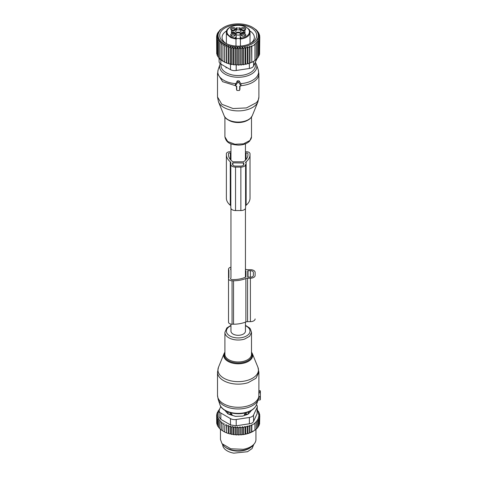 <?xml version="1.0" encoding="UTF-8"?>
<svg xmlns="http://www.w3.org/2000/svg" width="477" height="477" viewBox="0 0 477 477"><rect width="100%" height="100%" fill="white"/><g stroke="black" fill="none" stroke-linecap="round" stroke-linejoin="round"><path stroke-width="0.72" d="M230.957 324.11L230.957 331.116A7.244 4.18 0 0 0 233.08 334.073A7.244 4.18 0 0 0 240.974 334.979A7.244 4.18 0 0 0 245.446 331.116L245.446 322.13M239.681 90.01L239.681 86.146L240.253 86.146A0.59 0.483 180 0 0 240.76 85.425L238.715 82.527A0.59 0.483 180 0 0 237.689 82.527L235.644 85.425A0.59 0.483 180 0 0 236.157 86.146L236.723 86.146L236.723 90.01A0.59 0.483 180 0 0 237.313 90.493L239.09 90.493A0.59 0.483 180 0 0 239.681 90.01L239.853 89.449M239.955 86.146L239.955 89.116M240.825 85.782L241.04 84.238L239.108 80.846L237.296 80.846L235.292 84.87M236.449 86.146L236.55 89.449M240.175 36.663L240.175 38.369A8.866 5.122 0 0 0 240.372 39.436L240.181 36.741A2.808 1.622 180 0 1 240.921 37.486A2.808 1.622 180 0 1 241.01 37.892L241.01 38.112A11.233 6.487 180 0 0 248.982 30.009A11.233 6.487 180 0 0 245.065 26.7A11.233 6.487 180 0 0 231.864 26.479A11.233 6.487 180 0 0 227.422 33.658A11.233 6.487 180 0 0 231.339 36.967A11.233 6.487 180 0 0 235.394 38.112L235.984 39.025L235.984 46.06L235.984 38.375A0.59 0.483 180 0 0 235.394 37.892A2.808 1.622 180 0 1 236.222 36.741A8.866 5.122 0 0 0 236.228 36.562L236.228 38.369A8.866 5.122 0 0 1 236.032 39.436L236.222 36.741M241.01 37.892A0.59 0.483 180 0 0 240.42 38.375L240.42 46.06M249.549 30.397A11.824 6.827 180 0 1 250.026 32.317A11.824 6.827 180 0 1 240.42 39.025L241.01 38.112M240.372 39.436A2.218 1.282 0 0 0 240.175 39.12A2.218 1.282 0 0 0 238.202 38.422A2.218 1.282 0 0 0 236.228 39.12A2.218 1.282 0 0 0 236.032 39.436M250.026 43.675L250.026 32.317L249.507 30.224C249.99 30.003 248.589 28.805 245.303 26.64C238.071 23.099 225.877 26.682 226.378 32.317A11.824 6.827 180 0 0 226.855 34.237L230.981 37.725L235.984 39.025L235.984 38.375A2.218 1.282 0 0 1 236.032 38.106M231.697 32.508L232.979 32.508A3.25 1.878 0 0 0 236.228 30.629L236.228 29.717L236.711 29.586A2.367 1.365 0 0 0 239.692 29.586L240.175 29.717L240.175 30.629A3.25 1.878 0 0 0 243.425 32.508L244.707 32.508M240.748 33.789A2.558 1.479 0 0 0 240.658 33.229A2.558 1.479 0 0 0 237.719 32.192A2.558 1.479 0 0 0 235.656 33.789M236.187 34.559A2.558 1.479 0 0 0 240.217 34.559M240.175 38.369L240.175 36.562A8.866 5.122 0 0 0 240.181 36.741M239.692 29.586L239.692 27.773A2.367 1.365 180 0 1 236.711 27.773L236.228 27.904L236.228 28.817A3.25 1.878 180 0 1 232.979 30.695L231.166 30.975A2.367 1.365 180 0 1 231.697 31.834A2.367 1.365 180 0 1 231.166 32.698L232.979 32.973A3.25 1.878 180 0 1 236.228 34.851L236.228 36.562M239.692 27.773L240.175 27.904L240.175 28.817A3.25 1.878 180 0 0 243.425 30.695L245.238 30.975A2.367 1.365 180 0 0 244.707 31.834A2.367 1.365 180 0 0 245.238 32.698L243.425 32.973A3.25 1.878 180 0 0 240.175 34.851L240.175 36.562M232.311 27.505A2.373 1.371 180 0 1 234.762 27.916A2.373 1.371 180 0 1 235.143 29.377A2.373 1.371 180 0 1 233.647 30.129A2.373 1.371 180 0 1 230.814 29.377A2.373 1.371 180 0 1 231.101 27.982A2.373 1.371 180 0 1 232.311 27.505M245.703 28.435A2.373 1.371 180 0 1 245.589 29.377A2.373 1.371 180 0 1 243.425 30.188A2.373 1.371 180 0 1 241.261 29.377A2.373 1.371 180 0 1 241.153 29.204A2.373 1.371 180 0 1 242.089 27.69A2.373 1.371 180 0 1 244.874 27.732A2.373 1.371 180 0 1 245.703 28.435M244.093 36.163A2.373 1.371 180 0 1 241.261 35.411A2.373 1.371 180 0 1 242.757 33.539A2.373 1.371 180 0 1 245.214 33.95A2.373 1.371 180 0 1 245.589 35.411A2.373 1.371 180 0 1 245.303 35.686A2.373 1.371 180 0 1 244.093 36.163M230.701 35.238A2.373 1.371 180 0 1 232.311 33.539A2.373 1.371 180 0 1 235.25 34.463A2.373 1.371 180 0 1 235.143 35.411A2.373 1.371 180 0 1 231.53 35.936A2.373 1.371 180 0 1 230.814 35.411A2.373 1.371 180 0 1 230.701 35.238M240.175 30.629L240.175 28.817M236.228 28.817L236.228 30.629M236.228 34.851L236.228 36.663M240.456 34.094A2.254 1.3 -0 0 0 240.366 33.712A2.254 1.3 0 0 0 237.868 32.794A2.254 1.3 0 0 0 235.948 34.094M234.744 29.729A1.771 1.026 -0 0 0 234.75 29.663A1.771 1.026 -0 0 0 232.478 28.68A1.771 1.026 -0 0 0 231.572 29.037A1.771 1.026 -0 0 0 231.202 29.663A1.771 1.026 -0 0 0 231.208 29.729M245.196 29.729A1.771 1.026 -0 0 0 245.202 29.663A1.771 1.026 -0 0 0 245.13 29.371A1.771 1.026 0 0 0 244.51 28.853A1.771 1.026 0 0 0 242.644 28.745A1.771 1.026 0 0 0 241.654 29.663A1.771 1.026 0 0 0 241.66 29.729M245.196 35.763A1.771 1.026 0 0 0 245.202 35.697A1.771 1.026 0 0 0 242.93 34.714A1.771 1.026 0 0 0 241.654 35.697A1.771 1.026 0 0 0 241.66 35.763M234.744 35.763A1.771 1.026 -0 0 0 234.75 35.697A1.771 1.026 -0 0 0 234.678 35.405A1.771 1.026 0 0 0 232.722 34.684A1.771 1.026 0 0 0 231.202 35.697A1.771 1.026 0 0 0 231.208 35.763M239.991 47.318L238.655 49.119L238.655 65.17L239.991 64.675L241.129 65.057L241.129 49.006L239.991 47.318L239.991 64.675M238.655 49.119L237.457 47.33L236.169 49.065L235.131 47.205L233.718 48.851L232.848 46.925L231.321 48.469L230.629 46.496L229.014 47.933L228.513 45.917L226.831 47.253L226.527 45.208L224.798 46.424L224.697 44.367L222.944 45.47L223.045 43.413L221.292 44.403L221.59 42.358L219.861 43.228L220.362 41.213L218.675 41.964L219.366 39.99L217.75 40.634L218.621 38.709L217.095 39.251L218.132 37.391L216.719 37.832L217.917 36.049L216.63 36.401L217.965 34.6L216.82 34.97L218.257 33.193L217.291 33.587L217.291 34.38M253.359 27.821L256.543 30.099L256.042 30.027L257.729 31.357L257.037 31.249L258.653 32.686L257.783 32.525L259.309 34.07L258.272 33.843L259.685 35.489L258.486 35.191L259.774 36.92L258.439 36.663L259.583 38.351L258.146 38.232L259.112 39.74L257.604 39.788L258.385 41.064L256.823 41.308L257.431 42.316L255.863 42.751L256.28 43.467L254.7 44.093L254.951 44.516L251.808 46.329L251.564 45.905L249.984 47.098L249.566 46.382L247.998 47.76L247.396 46.752L245.828 48.314L245.041 47.038L243.532 48.732L242.566 47.229L241.129 49.006M257.491 38.72A20.1 11.603 180 0 1 232.543 46.591A20.1 11.603 180 0 1 218.913 32.186A20.1 11.603 180 0 1 223.987 27.249A20.1 11.603 180 0 1 252.416 27.249A20.1 11.603 180 0 1 257.491 38.72M223.987 27.249L220.124 29.86L217.291 33.587M237.457 47.33L237.457 64.711L238.655 65.17M255.863 59.404L257.431 58.373L257.431 42.316M254.7 60.507L256.28 59.518L256.28 43.467M251.564 45.905L251.808 62.386L254.951 60.573L254.951 44.516M251.564 62.32L247.998 63.817L247.396 63.644L245.828 64.371L245.041 64.139L243.532 64.789L242.566 64.484L241.129 65.057M237.457 64.711L236.169 65.116L235.131 64.58L233.718 64.902L232.848 64.3L231.321 64.526L230.629 63.87L229.014 63.99L228.513 63.298L226.831 63.304L226.527 62.582L224.798 62.481L224.697 61.748L222.944 61.527L222.944 45.47M223.045 60.794L221.292 60.454L221.292 44.403M221.59 59.732L219.861 59.279L219.861 43.228M220.362 58.588L218.675 58.021L218.675 41.964M218.675 57.079L217.75 56.691L217.75 40.634M217.75 55.642L217.095 55.308L217.095 39.251M217.095 54.122L216.719 53.889L216.719 37.832M216.719 52.524L216.63 36.401M258.385 56.322L259.112 55.791L259.112 39.74M257.431 57.789L258.385 57.121L258.385 41.064M216.82 34.97L216.82 36.133M224.697 44.367L224.697 61.748M224.798 46.424L224.798 62.481M226.527 45.208L226.527 62.582M226.831 47.253L226.831 63.304M228.513 45.917L228.513 63.298M229.014 47.933L229.014 63.99M230.629 46.496L230.629 63.87M231.321 48.469L231.321 64.526M232.848 46.925L232.848 64.3M233.718 48.851L233.718 64.902M235.131 47.205L235.131 64.58M236.169 49.065L236.169 65.116M242.566 47.229L242.566 64.484M243.532 48.732L243.532 64.789M245.041 47.038L245.041 64.139M245.828 48.314L245.828 64.371M247.396 46.752L247.396 63.644M247.998 47.76L247.998 63.817M249.566 46.382L249.566 63.036M249.984 47.098L249.984 63.155M251.808 46.329L251.808 62.386M232.991 25.203A18.502 10.685 0 0 0 225.12 43.008A18.502 10.685 0 0 0 243.413 45.709A18.502 10.685 0 0 0 251.29 43.008A18.502 10.685 0 0 0 254.116 30.003A18.502 10.685 0 0 0 232.991 25.203M259.583 53.132L259.774 36.92M259.112 54.766L259.583 54.408L259.583 38.351M256.996 58.665L253.567 66.047A5.915 3.411 180 0 1 249.388 68.461L236.198 70.501A5.915 3.411 180 0 1 230.486 69.618L220.833 64.043A5.915 3.411 180 0 1 219.104 61.628L219.104 58.164M259.685 36.801L259.685 35.489M259.309 35.048L259.309 34.07M258.653 33.402L258.653 32.686M257.729 31.852L257.729 31.357M256.543 30.415L256.543 30.099M253.46 27.881L252.416 27.249M218.019 32.752L218.019 32.257M226.611 30.904A16.14 9.319 0 0 0 222.061 37.385A16.14 9.319 0 0 0 226.009 43.49M250.395 43.49A16.14 9.319 0 0 0 254.342 37.385A16.14 9.319 0 0 0 249.793 30.904M226.378 197.239L226.378 153.797A3.548 2.045 180 0 1 230.957 151.841M250.026 197.239L250.026 153.797L250.026 197.239M250.026 198.092L250.026 154.649L250.026 198.092A21.429 12.372 180 0 1 246.132 205.211A2.975 1.717 180 0 0 245.589 206.189M235.543 210.554L235.543 167.111L240.861 167.111A4.728 2.731 180 0 0 245.589 164.38L245.589 207.823A4.728 2.731 180 0 1 240.861 210.554L235.543 210.554A4.728 2.731 180 0 1 230.814 207.823L230.814 164.38L230.814 207.823M235.543 167.111A4.728 2.731 180 0 1 230.814 164.38L230.814 162.746A2.975 1.717 180 0 0 230.272 161.763L230.272 205.211A2.975 1.717 180 0 1 230.814 206.189M230.272 205.211A21.429 12.372 180 0 1 226.378 198.092L226.378 154.649A21.429 12.372 180 0 0 230.272 161.763M245.446 151.841A3.548 2.045 180 0 1 250.026 153.797L250.026 154.649A21.429 12.372 180 0 1 246.132 161.763L246.132 205.211M245.589 162.746A2.975 1.717 180 0 1 246.132 161.763M226.378 153.797L226.378 154.649M243.819 163.015L232.883 162.842L232.585 164.38A2.957 1.705 0 0 0 235.543 166.085L240.861 166.085A2.957 1.705 0 0 0 243.819 164.38L243.819 163.015L243.819 164.38M230.957 153.075A6.505 3.756 0 0 1 230.367 152.986A1.479 0.853 0 0 0 228.447 153.797L228.447 154.649A19.36 11.18 0 0 0 232.77 161.691A0.596 0.346 0 0 0 233.229 161.816L243.175 161.816A0.596 0.346 0 0 0 243.634 161.691A19.36 11.18 0 0 0 247.957 154.649L247.957 153.797A1.479 0.853 0 0 0 246.031 152.986L246.031 159.509M228.447 153.797L228.447 154.649L228.447 153.797M245.446 153.075A6.505 3.756 0 0 0 246.031 152.986M232.585 164.38L232.585 163.015M258.892 390.729L260.37 390.836L260.37 392.792L258.82 392.947L258.874 390.729M258.003 400.096L260.37 399.768L260.37 392.792M218.484 367.26A20.261 11.698 0 0 0 225.919 379.251A20.261 11.698 0 0 0 247.915 380.211A20.261 11.698 0 0 0 257.92 367.26L252.297 353.517A14.483 8.365 180 0 1 245.148 362.776A14.483 8.365 180 0 1 229.419 362.091A14.483 8.365 180 0 1 224.107 353.517L218.484 367.26L217.512 372.185L217.512 395.326A20.69 11.949 0 0 0 248.123 405.814A20.69 11.949 0 0 0 258.82 396.339L258.82 392.947M258.82 396.339L258.439 398.629M260.37 396.649L258.814 396.584M244.421 415.485L244.421 414.352L246.227 412.468M248.606 413.72L248.511 411.854M250.026 412.295A12.122 7 0 0 0 250.312 411.031M226.092 411.031A12.122 7 0 0 0 226.378 412.295M227.803 413.72L227.893 411.854M231.983 415.485L231.983 414.352L230.176 412.468M246.251 414.877L246.251 414.334L244.421 414.352M246.227 412.629L246.251 414.334A2.367 1.365 0 0 0 248.571 412.993L248.606 411.943M227.803 411.943L227.833 412.993A2.367 1.365 0 0 0 230.152 414.334L231.983 414.352M225.532 447.313A15.52 8.962 0 0 0 233.831 450.735A15.52 8.962 0 0 0 250.872 447.313M222.681 444.534L222.681 444.552A15.52 8.962 0 0 0 233.831 453.15L247.503 451.725L252.083 448.565L253.722 444.534M259.583 422.878L259.774 415.723L258.439 416.224L259.583 417.154L259.583 424.041L258.874 424.929M241.839 434.762A20.988 12.116 180 0 1 240.599 434.869L243.532 434.422L243.532 427.535L245.041 426.444L245.828 427.118L245.828 434.004L249.566 433.015L254.951 430.206L254.951 423.32L251.808 425.132L251.808 432.019M239.991 434.517L239.991 426.873L238.655 427.923L237.457 426.897L237.457 434.541L238.106 434.946A20.988 12.116 180 0 0 239.269 434.935L239.991 434.517L240.599 434.869M237.457 434.541L236.759 434.917A20.988 12.116 180 0 1 235.698 434.863L235.131 434.416L234.362 434.744A20.988 12.116 180 0 1 233.319 434.613L232.848 434.136L232.013 434.41A20.988 12.116 180 0 1 231.005 434.213L230.629 433.706L229.753 433.921A20.988 12.116 180 0 1 228.787 433.659L228.513 433.128L227.601 433.289A20.988 12.116 180 0 1 226.694 432.961L226.831 426.056L228.513 425.484L229.014 426.736L229.014 433.623L229.753 433.921M226.831 426.056L226.527 424.774L226.694 432.961M226.527 432.418L225.585 432.514A20.988 12.116 180 0 1 224.75 432.132L224.798 425.228L226.527 424.774M224.798 425.228L224.75 432.132M224.697 431.584L223.743 431.613A20.988 12.116 180 0 1 223.23 431.321M222.944 430.624L221.292 430.087L221.292 423.206L223.045 422.98L222.944 431.16L223.743 431.613M221.292 429.538L219.861 428.912L219.861 422.032L221.59 421.924L221.292 423.206M219.861 422.032L220.362 420.78L218.675 420.768L218.675 427.654L219.861 428.34M218.675 420.768L219.366 419.557L217.75 419.438L217.75 426.319L218.675 427.034M253.209 431.303A20.988 12.116 180 0 1 253.043 431.399A20.988 12.116 180 0 1 247.557 433.676M246.925 433.849A20.988 12.116 180 0 1 245.369 434.219L245.828 434.004M243.043 434.619A20.988 12.116 180 0 0 244.111 434.458A20.988 12.116 180 0 0 244.385 434.41L245.369 434.219M257.3 410.017L257.729 410.16L257.037 410.816L258.653 411.49L257.783 412.092L259.309 412.873L258.272 413.41L259.685 414.292L258.486 414.757L259.774 415.723M251.808 425.132L249.984 425.901L249.566 425.532L247.998 426.563L247.998 433.45M259.583 417.154L258.146 417.733L259.112 418.544L257.604 419.194L258.385 419.867L256.823 420.595L257.431 421.119L255.863 421.901L256.28 422.27L254.7 423.105L254.951 423.32M220.809 406.499L219.301 409.749A5.915 3.411 0 0 0 219.104 410.631L219.104 417.035L220.833 419.355L230.486 424.929L236.198 425.812L249.388 423.773C251.528 423.564 252.923 422.759 253.567 421.358L257.103 413.744L257.3 406.553A5.915 3.411 0 0 0 256.435 404.77M247.998 426.563L247.396 426.039L245.828 427.118M239.991 426.873L241.129 427.809L241.129 434.69M238.655 427.923L238.655 434.803L239.269 434.935M238.106 434.946L238.655 434.803M237.457 426.897L236.169 427.869L236.169 434.75L236.759 434.917M235.698 434.863L236.169 434.75M235.131 434.416L235.131 426.772L236.169 427.869M235.131 426.772L233.718 427.654L233.718 434.535L234.362 434.744M233.319 434.613L233.718 434.535M232.848 434.136L232.848 426.492L233.718 427.654M232.848 426.492L231.321 427.273L231.321 434.153L232.013 434.41M231.005 434.213L231.321 434.153M230.629 433.706L230.629 426.062L231.321 427.273M230.629 426.062L229.014 426.736M228.513 425.484L228.513 433.128M227.601 433.289L226.831 432.937M225.585 432.514L224.798 432.114M224.697 423.934L222.944 424.274M219.408 409.516L218.973 409.809L219.581 409.981L218.019 411.061L218.806 411.293L217.291 412.39L218.257 412.694L216.82 413.774L217.965 414.155L216.63 415.205L217.917 415.616L216.719 416.636L218.132 416.958L217.095 418.055L218.621 418.281L217.75 419.438M217.095 418.055L217.095 424.935L217.792 425.651M216.719 416.636L216.719 423.522L217.363 424.28M216.63 415.205L216.719 422.211M216.82 413.774L216.82 415.05M217.291 412.39L217.291 413.416M218.019 411.061L218.019 411.86M218.973 409.809L218.973 410.393M257.729 410.16L257.729 411.102M258.653 411.49L258.653 412.539M259.309 412.873L259.309 414.06M259.685 414.292L259.685 415.658M259.112 418.544L259.112 425.424L258.26 426.402M258.385 419.867L258.385 426.754L257.288 427.869M257.431 421.119L257.431 428.006L255.863 429.383M254.7 430.343L256.28 429.151L256.28 422.27M247.396 426.039L247.396 433.581M245.041 426.444L245.041 434.028M244.385 434.41L243.532 434.422M243.532 427.535L242.566 426.724L242.566 434.344M242.566 426.724L241.129 427.809M255.94 429.425L255.94 439.484A17.738 10.238 180 0 1 254.39 443.664A17.738 10.238 180 0 1 243.192 449.31L230.767 448.779L222.014 443.664L220.463 439.484L220.463 429.342M249.566 425.532L249.566 433.015M249.984 425.901L249.984 432.782M251.564 424.918L251.564 432.156M219.104 410.631A5.915 3.411 0 0 0 220.833 413.046L230.486 418.615A5.915 3.411 0 0 0 236.198 419.504L249.388 417.458A5.915 3.411 0 0 0 253.567 415.05L257.103 407.436A5.915 3.411 0 0 0 257.3 406.553M222.014 443.664L223.105 445.071A16.54 9.552 0 0 0 242.859 450.336A16.54 9.552 0 0 0 253.305 445.071L254.39 443.664M224.75 410.214L227.958 413.881L235.388 416.355L242.489 416.129L247.36 414.501L248.445 413.881L251.653 410.214M230.957 267.215A3.548 2.045 0 0 0 228.519 269.159A3.548 2.045 0 0 0 228.68 269.761A4.728 2.731 0 0 1 228.888 270.566L228.894 277.304A4.728 2.731 0 0 0 228.894 277.298M228.519 278.717A3.548 2.045 0 0 0 232.066 280.768L233.545 280.768L233.545 324.211L232.066 324.211A3.548 2.045 0 0 1 228.519 322.16L228.519 278.717A3.548 2.045 0 0 1 228.68 278.109A4.728 2.731 0 0 0 228.894 277.304M233.545 280.768A21.429 12.372 0 0 0 245.87 278.514A2.975 1.717 0 0 1 247.569 278.204L250.395 278.204A4.728 2.731 0 0 0 255.123 275.473L255.123 272.403A4.728 2.731 0 0 0 250.395 269.672L247.569 269.672A2.975 1.717 0 0 1 245.87 269.362A21.429 12.372 0 0 0 245.446 269.195M248.028 270.697L247.736 277.012L250.395 277.179A2.957 1.705 0 0 0 253.353 275.473L253.353 272.403A2.957 1.705 0 0 0 250.395 270.697L248.028 270.697L248.028 277.179M230.659 278.973L230.659 278.461A1.479 0.853 0 0 0 230.588 278.717A1.479 0.853 0 0 0 232.066 279.57L233.545 279.57A19.36 11.18 0 0 0 245.744 277.071A0.596 0.346 0 0 0 245.959 276.809L245.959 271.067A0.596 0.346 0 0 0 245.744 270.805A19.36 11.18 0 0 0 245.446 270.668M230.659 278.461A6.505 3.756 0 0 0 230.963 277.328L230.957 270.537A6.505 3.756 0 0 0 230.659 269.416A1.479 0.853 0 0 1 230.588 269.159A1.479 0.853 0 0 1 230.957 268.599M228.519 312.602L228.519 269.159M233.545 324.211A21.429 12.372 0 0 0 245.87 321.957L245.87 278.514M250.395 278.204L250.395 321.647L247.569 321.647A2.975 1.717 0 0 0 245.87 321.957M250.395 321.647A4.728 2.731 0 0 0 255.123 318.916M245.959 271.067L245.959 276.809M240.76 85.425L241.04 84.238M238.715 82.527L239.108 80.846M237.689 82.527L237.296 80.846M235.644 85.425L235.364 84.238M236.723 90.01L236.449 89.116M235.543 85.663L222.658 81.704L217.512 73.559M240.861 85.663A20.69 11.949 180 0 0 256.364 79.546A20.69 11.949 180 0 0 258.892 73.816L258.892 96.962A20.69 11.949 180 0 1 256.364 102.686L246.46 107.915L233.08 108.535L221.859 104.29L217.512 96.962L217.512 73.816L218.18 69.714A20.392 11.77 180 0 0 235.727 83.63M258.892 73.816L258.224 69.714A20.392 11.77 180 0 1 256.095 77.59A20.392 11.77 180 0 1 240.676 83.63M258.224 69.714L256.477 64.484A18.609 10.744 180 0 1 254.533 71.669A18.609 10.744 180 0 1 231.905 76.63A18.609 10.744 180 0 1 219.933 64.484L218.18 69.714M252.297 115.631L250.819 117.867C245.166 124.575 226.533 123.144 224.107 115.631A14.483 8.365 0 0 0 236.264 121.993A14.483 8.365 0 0 0 250.914 117.718A14.483 8.365 0 0 0 252.297 115.631L257.92 101.887A20.261 11.698 180 0 1 255.982 104.809A20.261 11.698 180 0 1 235.495 110.789A20.261 11.698 180 0 1 218.484 101.887L217.512 96.962M254.873 63.226A17.184 9.922 180 0 1 253.281 70.381A17.184 9.922 180 0 1 232.806 75.044A17.184 9.922 180 0 1 221.185 64.246M248.726 119.56A13.302 7.68 180 0 1 227.678 119.56M251.504 117.044L251.504 136.804A13.302 7.68 180 0 1 249.876 140.488L243.508 143.845L234.911 144.245L227.696 141.514L224.9 136.804L224.9 117.044M245.005 31.166L245.005 30.695M243.425 30.695L243.425 32.508M236.711 29.586L236.711 27.773M232.979 32.508L232.979 30.695M231.399 30.695L231.399 31.166M220.833 59.536L220.833 64.043M230.486 69.618L230.486 63.882M236.198 65.111L236.198 70.501M249.388 68.461L249.388 63.131M253.567 61.396L253.567 66.047M240.861 167.111L240.861 210.554M230.367 152.986L230.367 159.503M232.883 165.12L232.883 162.842M243.52 165.12L243.52 162.842M260.37 391.969L258.874 391.748M260.37 396.983L258.784 396.751M260.37 398.003L258.546 398.295M217.512 372.185A20.69 11.949 0 0 0 248.123 382.667L256 378.279L258.892 372.185L258.892 391.241M217.512 395.326L218.18 399.434A20.392 11.77 0 0 0 247.974 407.531A20.392 11.77 0 0 0 258.224 399.434L258.54 398.325M218.18 399.434L219.933 404.663A18.609 10.744 0 0 0 247.122 412.056A18.609 10.744 0 0 0 256.477 404.663L258.224 399.434M224.9 352.616A13.916 8.031 0 0 0 229.407 361.196A13.916 8.031 0 0 0 244.874 362.025A13.916 8.031 0 0 0 251.504 352.616M230.957 325.332L226.831 327.967L224.9 332.344L224.9 354.286A13.302 7.68 0 0 0 244.582 361.023A13.302 7.68 0 0 0 251.504 354.286L251.504 332.344L250.336 328.874L249.519 327.908L245.446 325.332M224.9 332.344A13.302 7.68 0 0 0 244.582 339.081L249.644 336.261L251.504 332.344M230.957 325.737A11.8 6.815 0 0 0 228.334 334.854A11.8 6.815 0 0 0 243.86 337.096A11.8 6.815 0 0 0 245.446 325.737M248.571 413.75L248.571 412.993A2.367 1.932 -178.3 0 0 247.807 412.116M227.833 413.75L227.833 412.993A2.367 1.932 178.3 0 1 228.596 412.116M230.152 414.877L230.176 412.629M257.103 413.744L257.103 407.436M253.567 415.05L253.567 421.358M249.388 423.773L249.388 417.458M236.198 425.812L236.198 419.504M230.486 424.929L230.486 418.615M220.833 413.046L220.833 419.355M228.68 278.115L228.68 269.761M228.888 277.423L228.888 270.566M232.066 324.211L232.066 280.768M247.569 321.647L247.569 278.204M255.123 272.403L255.123 275.473M245.744 277.071L245.744 270.805M247.736 270.864L247.736 277.012M253.353 272.403L253.353 275.473M250.395 277.179L250.395 270.697M230.957 274.686L230.957 208.503M230.957 160.159L230.957 143.815M245.446 277.209L245.446 208.503M245.446 160.159L245.446 143.815M239.663 90.129L239.925 89.294M235.584 85.782L235.286 84.846M236.741 90.129L236.479 89.294M219.933 64.484L220.261 63.656M257.92 101.887L258.892 96.962M224.107 115.631L218.484 101.887M256.477 64.484L255.332 62.248M251.504 136.804L249.65 141.103C246.979 143.696 243.181 145.038 238.256 145.121C232.335 144.579 226.474 144.09 224.9 136.804M226.08 67.072L226.08 68.038M226.378 32.317L226.378 43.675M244.707 32.973L244.707 31.834M231.697 32.973L231.697 31.834M260.37 399.768L257.968 400.191M260.37 390.836L258.892 390.574M257.92 367.26L258.892 372.185M256.477 404.663C255.117 408.217 251.922 410.81 246.883 412.432C236.574 415.896 222.085 412.11 219.933 404.663M252.297 353.517L251.504 352.104M224.9 352.104L224.107 353.517M253.043 431.399L253.382 431.202"/></g></svg>
